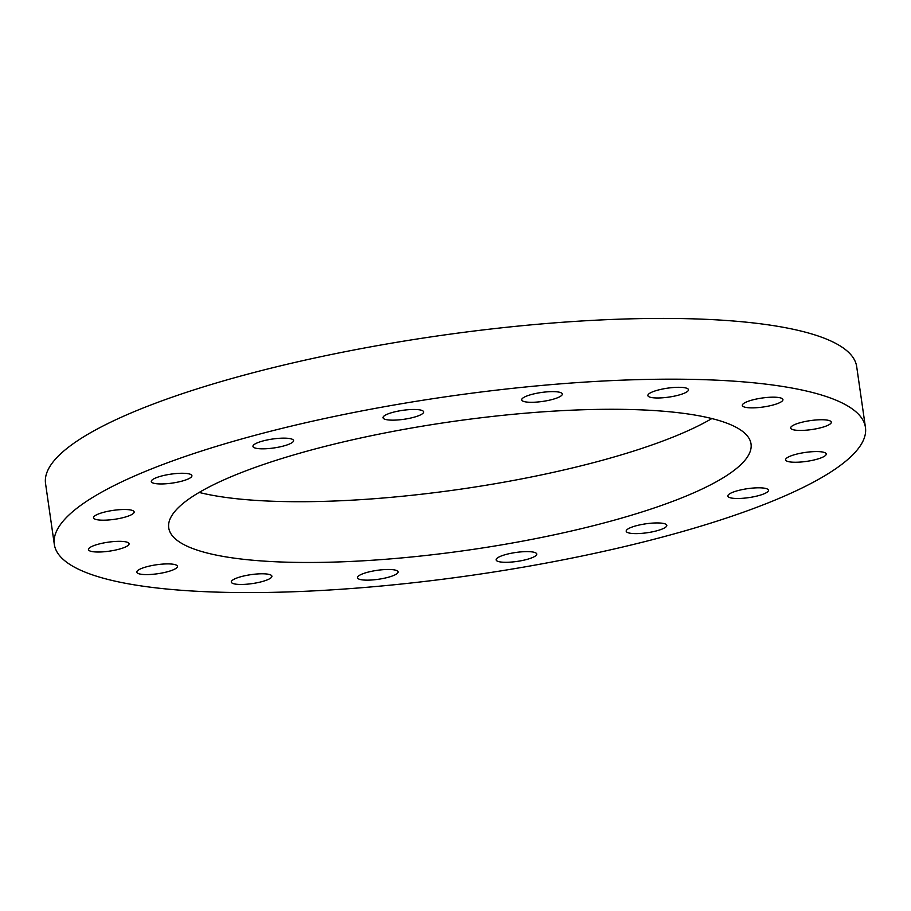 <?xml version="1.0" encoding="UTF-8"?>
<svg xmlns="http://www.w3.org/2000/svg" width="911" height="911" viewBox="0 0 911 911"><rect width="100%" height="100%" fill="white"/><g stroke="black" fill="none" stroke-linecap="round" stroke-linejoin="round"><path stroke-width="1.37" d="M865.45 427.441L856.693 366.677A409.756 90.2 171.8 0 0 238.192 376.744A409.756 90.2 171.8 0 0 45.55 483.559L54.307 544.322A409.756 90.2 -8.2 0 1 246.949 437.508A409.756 90.2 -8.2 0 1 865.45 427.441A409.756 90.2 -8.2 0 1 672.808 534.256A409.756 90.2 -8.2 0 1 54.307 544.322M612.727 520.602A294.151 64.749 171.8 0 0 751.028 443.93A294.151 64.749 171.8 0 0 307.03 451.161A294.151 64.749 171.8 0 0 168.729 527.833A294.151 64.749 171.8 0 0 612.727 520.602M199.145 492.441A294.151 64.749 171.8 0 0 603.97 459.839A294.151 64.749 171.8 0 0 711.855 418.559M139.827 574.01A20.52 4.521 -8.2 0 1 136.821 572.176A20.52 4.521 -8.2 0 1 151.283 565.674A20.52 4.521 -8.2 0 1 174.434 564.478A20.52 4.521 -8.2 0 1 177.44 566.323A20.52 4.521 -8.2 0 1 162.978 572.814A20.52 4.521 -8.2 0 1 139.827 574.01M91.453 551.44A20.52 4.521 -8.2 0 1 88.447 549.606A20.52 4.521 -8.2 0 1 102.909 543.104A20.52 4.521 -8.2 0 1 126.06 541.908A20.52 4.521 -8.2 0 1 129.066 543.753A20.52 4.521 -8.2 0 1 114.604 550.244A20.52 4.521 -8.2 0 1 91.453 551.44M96.543 519.612A20.52 4.521 -8.2 0 1 93.526 517.778A20.52 4.521 -8.2 0 1 107.988 511.287A20.52 4.521 -8.2 0 1 131.138 510.08A20.52 4.521 -8.2 0 1 134.156 511.925A20.52 4.521 -8.2 0 1 119.694 518.416A20.52 4.521 -8.2 0 1 96.543 519.612M154.301 483.377A20.52 4.521 -8.2 0 1 151.294 481.543A20.52 4.521 -8.2 0 1 165.756 475.041A20.52 4.521 -8.2 0 1 188.907 473.845A20.52 4.521 -8.2 0 1 191.914 475.69A20.52 4.521 -8.2 0 1 177.451 482.181A20.52 4.521 -8.2 0 1 154.301 483.377M255.957 448.246A20.52 4.521 -8.2 0 1 252.939 446.413A20.52 4.521 -8.2 0 1 267.401 439.922A20.52 4.521 -8.2 0 1 290.552 438.726A20.52 4.521 -8.2 0 1 293.57 440.56A20.52 4.521 -8.2 0 1 279.108 447.05A20.52 4.521 -8.2 0 1 255.957 448.246M386.025 419.572A20.52 4.521 -8.2 0 1 383.007 417.739A20.52 4.521 -8.2 0 1 397.469 411.248A20.52 4.521 -8.2 0 1 420.62 410.041A20.52 4.521 -8.2 0 1 423.626 411.886A20.52 4.521 -8.2 0 1 409.176 418.377A20.52 4.521 -8.2 0 1 386.025 419.572M524.69 401.717A20.52 4.521 -8.2 0 1 521.684 399.883A20.52 4.521 -8.2 0 1 536.146 393.393A20.52 4.521 -8.2 0 1 559.297 392.197A20.52 4.521 -8.2 0 1 562.303 394.03A20.52 4.521 -8.2 0 1 547.841 400.521A20.52 4.521 -8.2 0 1 524.69 401.717M650.864 397.401A20.52 4.521 -8.2 0 1 647.858 395.568A20.52 4.521 -8.2 0 1 662.308 389.077A20.52 4.521 -8.2 0 1 685.459 387.881A20.52 4.521 -8.2 0 1 688.477 389.714A20.52 4.521 -8.2 0 1 674.015 396.205A20.52 4.521 -8.2 0 1 650.864 397.401M745.323 407.285A20.52 4.521 -8.2 0 1 742.317 405.441A20.52 4.521 -8.2 0 1 756.779 398.95A20.52 4.521 -8.2 0 1 779.93 397.754A20.52 4.521 -8.2 0 1 782.936 399.587A20.52 4.521 -8.2 0 1 768.474 406.09A20.52 4.521 -8.2 0 1 745.323 407.285M793.697 429.855A20.52 4.521 -8.2 0 1 790.691 428.011A20.52 4.521 -8.2 0 1 805.142 421.52A20.52 4.521 -8.2 0 1 828.304 420.324A20.52 4.521 -8.2 0 1 831.31 422.157A20.52 4.521 -8.2 0 1 816.848 428.66A20.52 4.521 -8.2 0 1 793.697 429.855M788.619 461.672A20.52 4.521 -8.2 0 1 785.601 459.839A20.52 4.521 -8.2 0 1 800.063 453.348A20.52 4.521 -8.2 0 1 823.214 452.152A20.52 4.521 -8.2 0 1 826.231 453.985A20.52 4.521 -8.2 0 1 811.769 460.476A20.52 4.521 -8.2 0 1 788.619 461.672M730.85 497.918A20.52 4.521 -8.2 0 1 727.843 496.074A20.52 4.521 -8.2 0 1 742.294 489.583A20.52 4.521 -8.2 0 1 765.456 488.387A20.52 4.521 -8.2 0 1 768.463 490.22A20.52 4.521 -8.2 0 1 754.001 496.711A20.52 4.521 -8.2 0 1 730.85 497.918M629.205 533.037A20.52 4.521 -8.2 0 1 626.187 531.204A20.52 4.521 -8.2 0 1 640.649 524.713A20.52 4.521 -8.2 0 1 663.8 523.518A20.52 4.521 -8.2 0 1 666.818 525.351A20.52 4.521 -8.2 0 1 652.356 531.842A20.52 4.521 -8.2 0 1 629.205 533.037M499.137 561.723A20.52 4.521 -8.2 0 1 496.119 559.878A20.52 4.521 -8.2 0 1 510.581 553.387A20.52 4.521 -8.2 0 1 533.732 552.191A20.52 4.521 -8.2 0 1 536.75 554.025A20.52 4.521 -8.2 0 1 522.288 560.516A20.52 4.521 -8.2 0 1 499.137 561.723M360.46 579.567A20.52 4.521 -8.2 0 1 357.454 577.733A20.52 4.521 -8.2 0 1 371.916 571.243A20.52 4.521 -8.2 0 1 395.067 570.047A20.52 4.521 -8.2 0 1 398.073 571.88A20.52 4.521 -8.2 0 1 383.611 578.371A20.52 4.521 -8.2 0 1 360.46 579.567M234.286 583.883A20.52 4.521 -8.2 0 1 231.28 582.049A20.52 4.521 -8.2 0 1 245.742 575.558A20.52 4.521 -8.2 0 1 268.893 574.363A20.52 4.521 -8.2 0 1 271.899 576.196A20.52 4.521 -8.2 0 1 257.449 582.687A20.52 4.521 -8.2 0 1 234.286 583.883"/></g></svg>
